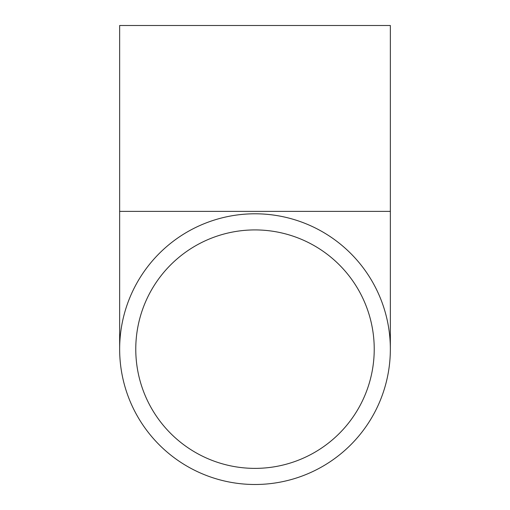 <?xml version="1.0" encoding="UTF-8"?>
<svg xmlns="http://www.w3.org/2000/svg" width="510" height="510" viewBox="0 0 510 510"><rect width="100%" height="100%" fill="white"/><g stroke="black" fill="none" stroke-linecap="round" stroke-linejoin="round"><path stroke-width="0.76" d="M255 468.378A119.232 119.232 0 0 1 151.744 289.533A119.232 119.232 0 0 1 358.256 289.533A119.232 119.232 0 0 1 255 468.378M255 213.792A135.354 135.354 0 0 0 137.783 416.823A135.354 135.354 0 0 0 372.217 416.823A135.354 135.354 0 0 0 255 213.792M119.646 211.389L390.354 211.389L390.354 25.5L119.646 25.5L119.646 349.146M390.354 211.389L390.354 349.146"/></g></svg>
